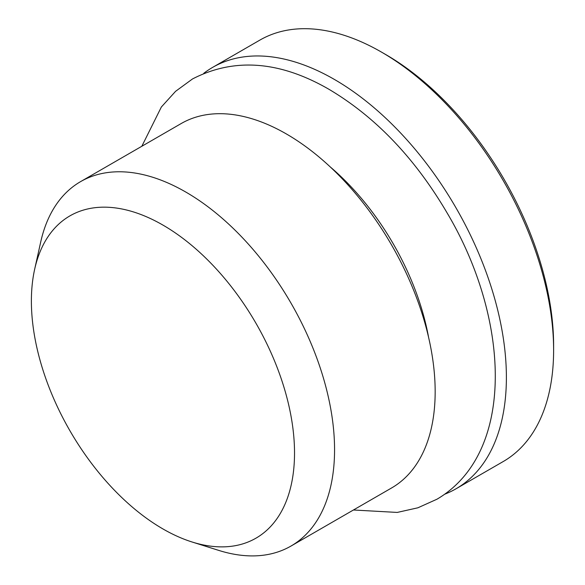 <?xml version="1.0" encoding="UTF-8"?>
<svg xmlns="http://www.w3.org/2000/svg" width="585" height="585" viewBox="0 0 585 585"><rect width="100%" height="100%" fill="white"/><g stroke="black" fill="none" stroke-linecap="round" stroke-linejoin="round"><path stroke-width="0.88" d="M31.385 301.063A186.067 107.428 -120 0 0 192.107 542.003A186.067 107.428 -120 0 0 294.16 441.47A186.067 107.428 -120 0 0 172.743 231.17A186.067 107.428 -120 0 0 34.654 269.283A186.067 107.428 -120 0 0 31.385 301.063M192.107 542.003L218.753 550.397A210.403 121.475 -120 0 0 290.986 546.054A210.403 121.475 -120 0 0 290.986 303.103A210.403 121.475 -120 0 0 80.584 181.628A210.403 121.475 -120 0 0 40.709 242.014L34.654 269.283M290.986 546.054L391.584 487.97A210.403 121.475 -120 0 0 391.592 245.02A210.403 121.475 -120 0 0 181.189 123.545L80.584 181.628M203.748 73.33A243.316 140.48 60 0 1 212.677 67.355L259.901 40.087A243.316 140.48 60 0 1 381.566 52.145A243.316 140.48 60 0 1 553.615 350.144A243.316 140.48 60 0 1 503.224 461.536L455.993 488.804A243.316 140.48 60 0 1 444.783 494.179M212.677 67.355A243.316 140.48 60 0 1 455.993 207.836A243.316 140.48 60 0 1 455.993 488.804M553.615 350.144L553.615 345.472A237.598 137.175 -120 0 0 385.61 54.478L381.566 52.145M428.578 337.304A187.163 108.057 -120 0 0 330.167 166.849M353.435 509.996L397.23 512.423L417.88 507.802L436.973 499.21C516.526 452.454 509.491 317.626 447.167 213.028C414.919 158.096 375.438 116.81 328.733 89.161C279.571 60.869 234.161 57.469 192.502 78.96L175.588 91.318L161.365 106.996L141.826 146.272"/></g></svg>
